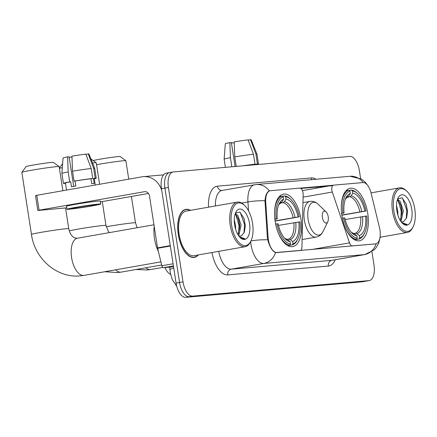 <?xml version="1.0" encoding="UTF-8"?>
<svg xmlns="http://www.w3.org/2000/svg" width="437" height="437" viewBox="0 0 437 437"><rect width="100%" height="100%" fill="white"/><g stroke="black" fill="none" stroke-linecap="round" stroke-linejoin="round"><path stroke-width="0.66" d="M351.883 246.015L352.309 245.944A5.031 2.436 -100 0 1 349.513 242.874L332.295 192.023A5.031 2.436 -100 0 1 331.885 190.341A5.031 2.436 -100 0 1 333.453 185.168A5.031 2.436 -100 0 1 333.551 185.157L362.896 182.579A13.58 6.582 80 0 1 371.089 193.094L379.474 227.601A13.58 6.582 80 0 1 379.939 229.917A13.58 6.582 80 0 1 375.711 243.873L275.55 252.57C272.732 251.466 270.306 247.866 268.274 241.776L267.357 237.51L264.98 200.758C265.483 195.202 266.936 191.919 269.35 190.898L269.94 190.783L269.35 190.898A17.606 15.382 -95 0 0 256.148 184.529L222.094 190.445A20.118 9.756 80 0 0 215.37 205.974M300.995 219.237A26.657 12.924 80 0 0 283.471 194.115A26.657 12.924 80 0 0 275.173 221.504A26.657 12.924 80 0 0 292.697 246.626A26.657 12.924 80 0 0 300.995 219.237M367.746 213.371A26.657 12.924 80 0 0 350.223 188.249A26.657 12.924 80 0 0 341.925 215.638A26.657 12.924 80 0 0 359.449 240.76A26.657 12.924 80 0 0 367.746 213.371M277.02 252.559L300.143 250.527A5.031 2.436 -100 0 0 300.246 250.516A5.031 2.436 -100 0 0 301.929 247.058L303.152 194.585A5.031 2.436 -100 0 0 299.831 188.123L270.492 190.701A13.58 6.582 80 0 0 270.213 190.734A13.58 6.582 80 0 0 265.729 202.353L268.105 237.389A13.58 6.582 80 0 0 277.02 252.559L276.594 252.635M352.309 245.944L375.438 243.906A13.58 6.582 80 0 0 375.711 243.873M170.605 274.398A15.087 7.314 -100 0 1 164.973 267.564M190.505 210.339A24.396 11.826 80 0 0 185.856 209.372A24.396 11.826 80 0 0 178.263 234.434A24.396 11.826 80 0 0 194.296 257.426A24.396 11.826 80 0 0 198.338 254.924M376.159 243.726L375.41 243.933M169.933 172.533A15.087 7.314 80 0 0 169.627 172.577L166.164 173.183A15.087 7.314 80 0 0 161.466 188.686L176.078 283.067L179.541 282.46A15.087 7.314 80 0 0 189.155 296.718L365.529 281.215A15.087 7.314 80 0 0 365.835 281.177A15.087 7.314 80 0 1 365.529 281.215L189.155 296.718A15.087 7.314 80 0 1 179.541 282.46L164.929 188.079L179.541 282.46L183.01 281.849A15.087 7.314 80 0 0 192.624 296.111L368.997 280.609A15.087 7.314 80 0 0 369.303 280.565A15.087 7.314 80 0 0 373.996 265.062L371.925 251.674M169.627 172.577A15.087 7.314 80 0 0 164.929 188.079A15.087 7.314 80 0 1 169.627 172.577L173.096 171.965A15.087 7.314 80 0 0 168.398 187.468L183.01 281.849M300.132 188.134L333.262 185.222M300.858 188.445L332.65 185.649M360.607 178.547L359.389 170.681A15.087 7.314 80 0 0 349.775 156.424L173.402 171.927A15.087 7.314 80 0 0 173.096 171.965M176.078 283.067A15.087 7.314 80 0 0 185.692 297.329L362.065 281.827A15.087 7.314 80 0 0 362.366 281.783L369.303 280.565M231.435 143.046A10.062 0.366 171.2 0 0 234.216 142.686M253.46 154.25A16.601 0.606 171.2 0 0 234.762 156.943L234.188 141.888A13.077 0.481 171.2 0 1 248.074 139.889L253.46 154.25L254.995 164.181L253.242 164.492L253.302 164.902M253.242 164.492A14.585 0.535 171.2 0 0 244.097 165.71M250.51 139.671A13.077 0.481 171.2 0 1 251.16 139.72L256.945 154.081A16.601 0.606 171.2 0 1 256.945 154.086L258.486 164.017A16.601 0.606 171.2 0 1 256.541 164.612L256.497 164.328A14.585 0.535 171.2 0 0 255.678 164.279L257.431 163.968L255.896 154.032L250.51 139.671L248.15 140.086M258.486 164.017A16.601 0.606 171.2 0 0 257.431 163.968M254.995 164.181A16.601 0.606 171.2 0 0 242.912 165.814M256.945 154.081A16.601 0.606 171.2 0 0 255.896 154.032M236.226 166.404L234.762 156.943M235.068 166.508L231.353 142.517L229.857 142.648L230.43 157.702L231.839 166.792M230.43 157.702A16.601 0.606 171.2 0 0 224.137 159.161L225.41 167.355M229.857 142.648A13.077 0.481 171.2 0 0 225.312 143.718L224.137 159.161M255.738 164.689L255.678 164.279M393.841 210.924A21.626 10.488 80 0 0 402.51 229.458A21.626 10.488 80 0 0 413.156 226.727A21.626 10.488 80 0 0 414.789 209.083A21.626 10.488 80 0 0 406.923 191.264A21.626 10.488 80 0 0 396.293 191.838A21.626 10.488 80 0 0 393.841 210.924M406.923 191.264L406.181 190.548A22.637 10.974 80 0 0 399.533 187.861A22.637 10.974 80 0 0 392.486 211.12A22.637 10.974 80 0 0 407.366 232.446A22.637 10.974 80 0 0 412.697 227.655L413.156 226.727M396.506 205.45L397.85 211.623L397.861 215.031M397.391 199.682L400.013 201.015L403.351 210.656L401.188 220.778L400.756 221.286M397.244 200.157L398.637 201.255L400.816 205.232L401.98 210.896L402.051 212.36L400.216 220.439M400.909 221.504A11.367 5.512 80 0 0 402.794 221.81A11.367 5.512 80 0 0 403.875 221.368L402.706 221.827M411.769 209.345A15.393 7.462 80 0 0 405.612 196.169A15.393 7.462 80 0 0 398.041 198.059A15.393 7.462 80 0 0 396.862 210.656A15.393 7.462 80 0 0 402.488 223.367A15.393 7.462 80 0 0 410.032 222.908A15.393 7.462 80 0 0 411.769 209.345M403.875 221.368L406.623 217.801L407.557 211.584L406.219 203.97L402.013 197.786L397.736 198.846M402.275 223.16L406.388 224.689L407.082 224.492L401.74 222.575M407.082 224.492L406.339 224.7M402.493 198.108L406.749 210.202L406.235 218.713M398.194 200.812L401.242 211.169L400.833 219.243M406.126 203.713L407.557 211.901M397.67 198.944L398.309 199.785M400.674 204.838L402.051 212.764M93.207 160.565A13.831 0.508 -8.8 0 1 104.645 158.412A13.831 0.508 -8.8 0 1 118.383 156.544A13.831 0.508 -8.8 0 1 120.126 156.506L125.861 160.696A18.862 0.688 171.2 0 0 123.485 160.75A18.862 0.688 171.2 0 0 96.566 164.683M341.559 213.229L342.919 213.032A23.942 11.608 80 0 1 349.977 191.095L350.332 193.394A21.626 10.488 80 0 0 345.995 197.781A21.626 10.488 80 0 0 344.045 212.934L341.636 213.485M349.168 190.428L351.392 190.035L352.413 190.882A23.942 11.608 80 0 1 357.723 193.76A23.942 11.608 80 0 1 365.982 211.005L364.851 211.104A21.626 10.488 80 0 0 352.768 193.181L351.151 195.798L349.737 196.797L346.973 197.284M341.832 215.02L364.851 211.104M365.982 211.005L341.865 215.239M344.285 225.121A24.947 12.094 80 0 0 356.543 239.274L357.258 238.121A23.942 11.608 80 0 1 343.684 218.003L342.329 218.194M354.309 239.667L356.543 239.274M349.977 191.095L348.955 190.248A24.947 12.094 80 0 0 341.297 208.116M348.955 190.248L345.984 190.772M357.723 193.76L356.98 193.045A24.947 12.094 80 0 0 351.392 190.035M343.684 218.003L344.815 217.899A21.626 10.488 80 0 0 352.222 233.238A21.626 10.488 80 0 0 356.898 235.827L357.258 238.121M344.045 212.934L342.919 213.032M352.768 193.181L352.413 190.882M356.898 235.827L354.582 233.899L351.337 232.309M347.3 197.016L348.721 196.011L350.332 193.394M364.616 233.014A23.942 11.608 80 0 1 359.695 237.908L358.979 239.061A24.947 12.094 80 0 0 364.163 233.948L364.616 233.014A23.942 11.608 80 0 0 366.752 215.971L345.192 219.532M358.979 239.061L354.604 239.831M359.695 237.908L359.334 235.609A21.626 10.488 80 0 0 365.622 216.075M353.833 233.489L355.374 233.221L357.018 233.686L359.334 235.609M128.735 179.154L125.878 160.718A18.862 0.688 171.2 0 0 125.861 160.696M21.861 172.331L26.056 166.601A13.831 0.508 -8.8 0 1 36.462 164.509A13.831 0.508 -8.8 0 1 51.637 162.411A13.831 0.508 -8.8 0 1 53.38 162.373L59.115 166.563A18.862 0.688 171.2 0 0 56.739 166.617A18.862 0.688 171.2 0 0 36.047 169.48A18.862 0.688 171.2 0 0 21.861 172.331A18.862 0.688 171.2 0 0 21.85 172.358L31.464 234.451A18.862 0.688 -8.8 0 1 45.328 231.626A18.862 0.688 -8.8 0 1 66.353 228.709A18.862 0.688 -8.8 0 1 68.74 228.677C69.92 234.319 72.181 235.985 72.487 236.308C73.126 237.307 74.661 237.963 77.092 238.269L77.447 238.225A18.862 9.144 -100 0 0 71.581 257.606A18.862 9.144 -100 0 0 83.598 275.43A18.862 9.144 -100 0 0 83.975 275.381L80.392 275.851C56.941 278.402 34.621 258.66 31.464 234.451M274.813 219.095L276.168 218.899A23.942 11.608 80 0 1 283.225 196.961L283.58 199.261A21.626 10.488 80 0 0 279.243 203.647A21.626 10.488 80 0 0 277.298 218.8L274.884 219.352M282.417 196.295L284.64 195.902L285.661 196.748A23.942 11.608 80 0 1 290.976 199.633A23.942 11.608 80 0 1 299.23 216.872L298.105 216.97A21.626 10.488 80 0 0 286.017 199.048L284.405 201.665L282.985 202.664L280.226 203.15M275.081 220.887L298.105 216.97M299.23 216.872L275.113 221.106M277.533 230.987A24.947 12.094 80 0 0 289.797 245.141L290.507 243.988A23.942 11.608 80 0 1 276.938 223.87L275.583 224.061M287.562 245.534L289.797 245.141M283.225 196.961L282.204 196.115A24.947 12.094 80 0 0 274.545 213.983M282.204 196.115L279.238 196.639M290.976 199.633L290.228 198.911A24.947 12.094 80 0 0 284.64 195.902M276.938 223.87L278.063 223.766A21.626 10.488 80 0 0 285.476 239.105A21.626 10.488 80 0 0 290.152 241.694L290.507 243.988M277.298 218.8L276.168 218.899M286.017 199.048L285.661 196.748M290.152 241.694L287.836 239.766L284.591 238.176M280.549 202.883L281.969 201.878L283.58 199.261M297.87 238.886A23.942 11.608 80 0 1 292.943 243.775L292.233 244.928A24.947 12.094 80 0 0 297.417 239.815L297.87 238.886A23.942 11.608 80 0 0 300.001 221.838L278.445 225.399M292.233 244.928L287.852 245.698M292.943 243.775L292.588 241.475A21.626 10.488 80 0 0 298.875 221.941M287.087 239.356L288.628 239.088L290.272 239.552L292.588 241.475M62.868 190.723L59.132 166.584A18.862 0.688 171.2 0 0 59.115 166.563M99.598 184.272L96.277 162.821A18.862 0.688 171.2 0 0 96.26 162.793A18.862 0.688 171.2 0 0 93.884 162.848A18.862 0.688 171.2 0 0 92.54 162.979M62.333 167.671A18.862 0.688 171.2 0 0 59.405 168.376M322.386 217.353A6.036 2.928 80 0 0 324.806 222.526A6.036 2.928 80 0 0 327.777 221.767A6.036 2.928 80 0 0 328.231 216.839A6.036 2.928 80 0 0 326.035 211.869A6.036 2.928 80 0 0 323.069 212.027A6.036 2.928 80 0 0 322.386 217.353M173.423 265.936L163.372 267.701L173.56 266.805M161.728 190.379A20.118 17.584 -95 0 0 143.385 176.635A20.118 17.584 -95 0 0 142.069 176.81L36.779 195.306L39.09 210.208L144.379 191.712A5.031 4.397 85 0 1 144.707 191.668A5.031 4.397 85 0 1 149.481 195.918L157.522 247.855L170.277 245.616M39.09 210.208L37.822 210.487L35.512 195.585L36.779 195.306M37.822 210.487L66.714 207.832M100.406 201.916L148.471 193.471M163.372 267.701A2.513 1.218 -100 0 1 161.854 265.756L157.604 248.287A2.513 1.218 -100 0 1 157.522 247.855M73.006 208.553A12.575 0.459 171.2 0 0 87.018 206.608A12.575 0.459 171.2 0 0 96.26 204.724A12.575 0.459 171.2 0 0 94.671 204.745A12.575 0.459 171.2 0 0 80.654 206.69A12.575 0.459 171.2 0 0 71.411 208.575A12.575 0.459 171.2 0 0 73.006 208.553M69.188 157.304A10.062 0.366 171.2 0 0 71.974 156.943M95.25 185.037L94.25 178.586A14.585 0.535 171.2 0 0 93.431 178.536L94.201 183.507A14.585 0.535 171.2 0 0 93.174 183.578A14.585 0.535 171.2 0 0 91.765 183.72L90.994 178.749A14.585 0.535 171.2 0 0 75.044 181.049L74.055 181.137L72.52 171.2L71.941 156.146A13.077 0.481 171.2 0 1 85.832 154.146L91.213 168.507L92.753 178.443L90.994 178.749M73.689 186.381L69.106 156.779L67.609 156.91L68.188 171.965L69.723 181.896L70.712 181.814L71.482 186.779A14.585 0.535 171.2 0 1 75.814 186.02L75.044 181.049M70.712 181.814A14.585 0.535 171.2 0 0 65.424 183.048L66.511 190.084M100.734 204.035L100.275 201.053A17.103 0.628 171.2 0 0 98.106 201.08A17.103 0.628 171.2 0 0 79.048 203.724A17.103 0.628 171.2 0 0 66.473 206.286L66.937 209.263A17.103 0.628 171.2 0 0 69.106 209.236A17.103 0.628 171.2 0 0 88.165 206.592A17.103 0.628 171.2 0 0 100.734 204.035A17.103 0.628 171.2 0 0 98.565 204.063A17.103 0.628 171.2 0 0 79.507 206.706A17.103 0.628 171.2 0 0 66.937 209.263M93.431 178.536L95.19 178.23L93.649 168.294L88.263 153.933L85.903 154.348M94.299 178.875A16.601 0.606 171.2 0 0 96.238 178.28A16.601 0.606 171.2 0 0 95.19 178.23M92.753 178.443A16.601 0.606 171.2 0 0 74.055 181.137M69.723 181.896A16.601 0.606 171.2 0 0 63.436 183.36A16.601 0.606 171.2 0 0 64.485 183.409L65.452 183.24M96.238 178.28L94.703 168.343A16.601 0.606 171.2 0 0 94.703 168.338A16.601 0.606 171.2 0 0 93.649 168.294M91.213 168.507A16.601 0.606 171.2 0 0 72.52 171.2M68.188 171.965A16.601 0.606 171.2 0 0 61.896 173.418A16.601 0.606 171.2 0 0 61.896 173.423L63.436 183.36M94.703 168.338L88.913 153.977A13.077 0.481 171.2 0 0 88.263 153.933M67.609 156.91A13.077 0.481 171.2 0 0 63.07 157.981L61.896 173.418M231.594 225.181A21.626 10.488 80 0 0 240.268 243.715A21.626 10.488 80 0 0 250.909 240.989A21.626 10.488 80 0 0 252.548 223.34A21.626 10.488 80 0 0 244.682 205.527A21.626 10.488 80 0 0 234.052 206.1A21.626 10.488 80 0 0 231.594 225.181M244.682 205.527L243.933 204.806A22.637 10.974 80 0 0 237.286 202.123A22.637 10.974 80 0 0 230.244 225.377A22.637 10.974 80 0 0 245.119 246.708A22.637 10.974 80 0 0 250.456 241.918L250.909 240.989M237.286 202.123L186.162 211.104A22.637 10.974 80 0 0 179.115 234.358A22.637 10.974 80 0 0 193.995 255.689L245.119 246.708M190.171 210.399A24.144 11.706 80 0 0 185.9 209.618A24.144 11.706 80 0 0 178.383 234.423A24.144 11.706 80 0 0 194.252 257.175A24.144 11.706 80 0 0 198.005 254.984M154.179 226.268A25.149 12.192 80 0 0 154.496 238.58A25.149 12.192 80 0 0 158.423 251.657M234.259 219.707L235.609 225.88L235.619 229.288M235.15 213.939L237.766 215.272L241.109 224.913L238.946 235.04L238.515 235.548M235.002 214.414L236.395 215.512L238.575 219.489L239.733 225.153L239.804 226.617L237.968 234.696M238.668 235.767A11.367 5.512 80 0 0 240.552 236.073A11.367 5.512 80 0 0 241.634 235.63L240.465 236.084M249.527 223.607A15.393 7.462 80 0 0 243.371 210.432A15.393 7.462 80 0 0 235.8 212.322A15.393 7.462 80 0 0 234.614 224.918A15.393 7.462 80 0 0 240.246 237.624A15.393 7.462 80 0 0 247.79 237.171A15.393 7.462 80 0 0 249.527 223.607M241.634 235.63L244.376 232.058L245.31 225.842L243.972 218.232L239.771 212.049L235.488 213.109M240.033 237.417L244.146 238.952L244.835 238.755L239.498 236.832M244.835 238.755L244.097 238.957M240.252 212.371L244.502 224.465L243.993 232.97M235.953 215.07L239.001 225.432L238.591 233.505M243.884 217.976L245.315 226.164M235.423 213.201L236.062 214.043M238.433 219.101L239.809 227.027M299.716 250.603L300.143 250.527M265.729 202.353L264.98 202.484M268.105 237.389L267.357 237.52M375.438 243.906L375.012 243.983M311.352 249.582L349.513 242.874M303.092 197.153L332.295 192.023M335.19 259.769A25.149 12.192 -100 0 1 328.345 266.057L227.737 274.895A5.031 4.397 85 0 1 231.299 269.17L331.912 260.326A20.118 9.756 80 0 0 332.317 260.272L364.813 254.563A20.118 9.756 -100 0 1 364.409 254.618A17.606 15.382 -95 0 0 376.148 243.764M227.737 274.895A25.149 12.192 -100 0 1 211.95 252.537M218.686 251.351A20.118 9.756 80 0 0 231.299 269.17L263.795 263.462A20.118 9.756 -100 0 1 250.975 244.447A20.118 9.756 -100 0 1 250.636 241.552M275.55 252.57A17.606 15.382 85 0 1 263.795 263.462L364.409 254.618L331.912 260.326A5.031 4.397 85 0 0 328.345 266.057M256.148 184.529L350.059 176.275A17.606 15.382 85 0 1 363.207 182.568M264.98 200.758A17.606 3.305 176.1 0 0 247.943 201.943A20.118 9.756 -100 0 1 254.591 184.736M248.549 210.863L247.943 201.943L241.65 203.052M267.717 239.798A17.606 3.305 176.1 0 0 250.942 240.924M208.542 207.171A25.149 12.192 -100 0 1 217.397 186.184L311.308 177.93A25.149 12.192 -100 0 1 316.038 179.268M192.624 296.111L185.692 297.329M368.997 280.609L362.065 281.827M168.398 187.468L161.466 188.686M311.86 179.634A5.031 4.397 85 0 1 311.308 177.93M222.138 190.439A5.031 4.397 85 0 1 217.397 186.184M320.687 187.413A16.098 7.806 80 0 0 319.753 186.785M173.768 268.16A10.062 1.89 176.1 0 0 169.96 269.913L169.775 267.138M162.695 267.411L150.727 269.514A18.862 9.144 -100 0 1 150.344 269.563A18.862 9.144 -100 0 1 145.761 267.794M106.24 226.765A18.862 0.688 -8.8 0 1 133.099 222.843A18.862 0.688 -8.8 0 1 135.492 222.81L137.163 227.732M359.88 211.847A18.611 9.024 80 0 0 349.737 196.797M351.364 232.337A19.348 9.379 80 0 0 354.582 233.899M348.721 196.011A19.348 9.379 80 0 0 345.492 198.917M361.776 211.546A19.348 9.379 80 0 0 351.151 195.798M357.018 233.686A19.348 9.379 80 0 0 362.546 216.517M355.374 233.221A18.611 9.024 80 0 0 360.651 216.818M293.134 217.713A18.611 9.024 80 0 0 282.985 202.664M284.613 238.203A19.348 9.379 80 0 0 287.836 239.766M281.969 201.878A19.348 9.379 80 0 0 278.746 204.784M295.024 217.413A19.348 9.379 80 0 0 284.405 201.665M290.272 239.552A19.348 9.379 80 0 0 295.794 222.384M288.628 239.088A18.611 9.024 80 0 0 293.904 222.684M161.668 264.997L121.202 272.109A18.862 9.144 -100 0 1 120.82 272.158A18.862 9.144 -100 0 1 115.614 269.82M69.259 230.911A18.862 0.688 -8.8 0 1 84.882 227.977A18.862 0.688 -8.8 0 1 103.574 225.437A18.862 0.688 -8.8 0 1 105.967 225.405L108.42 231.561L109.299 232.626M302.961 202.637L309.98 201.408C312.952 200.954 315.689 201.916 318.185 204.292A16.633 8.063 80 0 0 310.013 204.734A16.633 8.063 80 0 0 308.123 219.412A16.633 8.063 80 0 0 314.793 233.664A16.633 8.063 80 0 0 322.976 231.566L327.777 221.767M309.98 201.408A18.108 8.778 80 0 0 304.343 220.013A18.108 8.778 80 0 0 316.246 237.073C319.196 236.488 321.435 234.653 322.976 231.566M144.379 191.712L145.035 191.652M170.343 246.047L157.604 248.287M161.854 265.756L173.09 263.784M302.415 190.625L333.453 185.168M270.213 190.734L269.438 190.871M299.771 250.598L300.246 250.516M350.059 176.275L361.486 179.072L365.381 182.344L367.736 185.512M380.212 235.417L380.114 237.477L378.682 243.3L376.071 247.79L374.247 249.8L364.813 254.563M317.338 188.003L316.557 187.063M176.788 286.415L172.222 279.511L170.25 272.508L169.96 269.913M380.135 237.231L407.366 232.446M371.029 192.87L399.533 187.861M150.727 269.514L147.143 269.984L136.087 269.492M345.476 198.955L347.655 196.918M135.492 222.81L131.411 196.47M160.903 261.861L83.975 275.381M278.73 204.822L280.904 202.784M68.74 228.677L65.545 208.012M153.95 224.782L77.447 238.225M121.202 272.109L117.619 272.579L104.765 271.727M62.644 163.602L59.361 168.076M302.104 239.558L316.246 237.073M326.035 211.869L318.185 204.292M105.967 225.405L102.28 201.588M90.885 158.866L96.26 162.793M143.385 176.635L163.553 174.866M192.586 257.469L194.252 257.175M184.228 209.913L185.9 209.618"/></g></svg>
